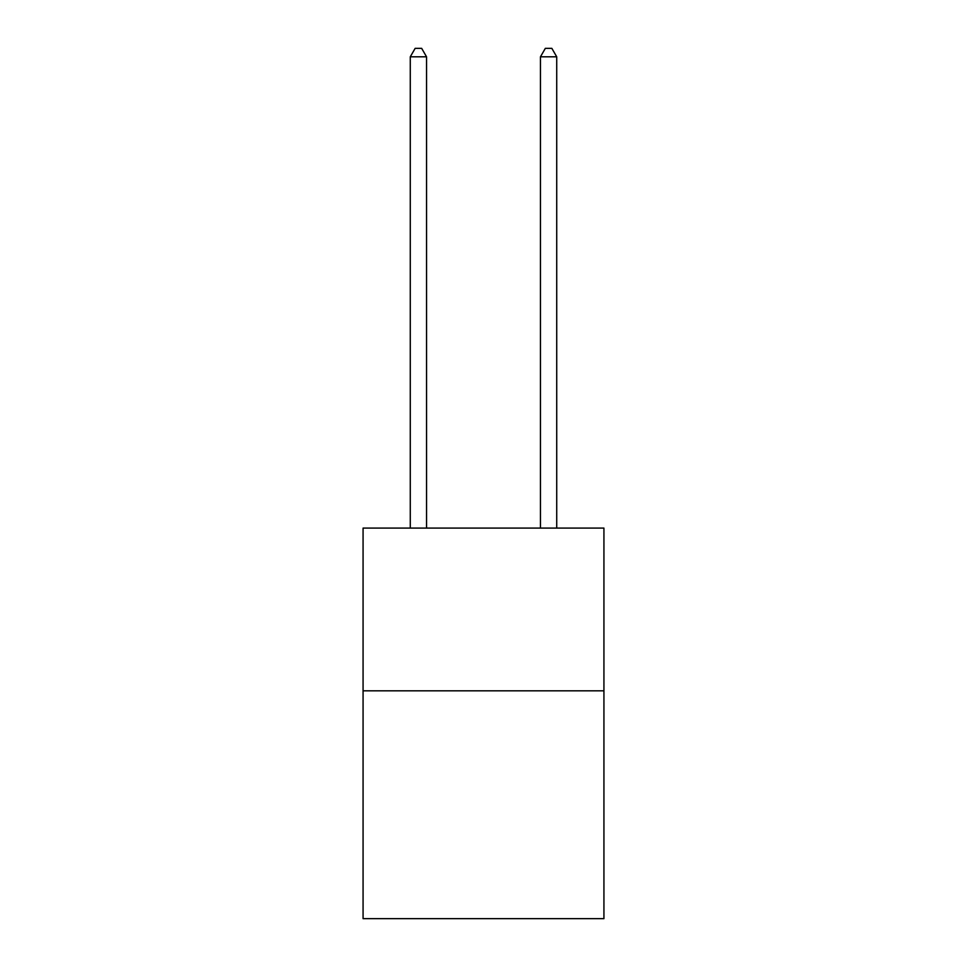 <?xml version="1.0" encoding="UTF-8"?>
<svg xmlns="http://www.w3.org/2000/svg" width="967" height="967" viewBox="0 0 967 967"><rect width="100%" height="100%" fill="white"/><g stroke="black" fill="none" stroke-linecap="round" stroke-linejoin="round"><path stroke-width="1.45" d="M603.928 690.825L603.928 918.65L363.072 918.65L363.072 528.091L603.928 528.091L603.928 690.825L363.072 690.825M426.544 528.091L426.544 56.811L410.274 56.811L410.274 528.091M410.274 56.811L415.157 48.35L421.66 48.35L426.544 56.811M556.726 528.091L556.726 56.811L540.456 56.811L540.456 528.091M540.456 56.811L545.34 48.35L551.843 48.35L556.726 56.811"/></g></svg>
